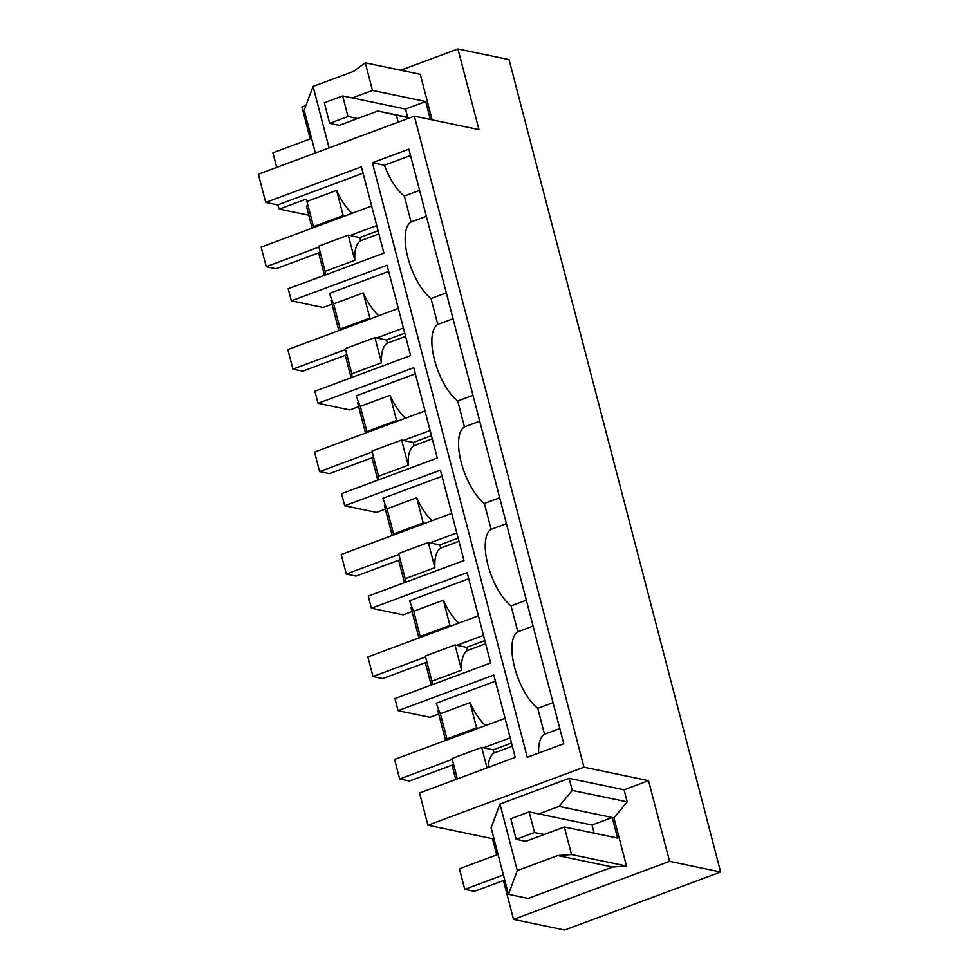 <?xml version="1.0" encoding="UTF-8"?>
<svg xmlns="http://www.w3.org/2000/svg" width="979" height="979" viewBox="0 0 979 979"><rect width="100%" height="100%" fill="white"/><g stroke="black" fill="none" stroke-linecap="round" stroke-linejoin="round"><path stroke-width="1.47" d="M308.801 215.233L279.345 209.09L305.962 199.19A42.782 17.194 -110.4 0 0 306.941 201.429L336.605 190.403A42.782 17.194 -110.4 0 0 352.073 213.3M307.981 205.406L306.39 205.994L312.154 228.144M363.074 173.161L277.693 204.929A42.782 17.194 -110.4 0 0 279.345 209.09M669.563 861.349L720.654 872.008L564.638 930.05L513.534 919.391L669.563 861.349L648.539 780.667L583.949 767.193L414.362 116.146L258.346 174.201L265.701 202.433L277.693 204.929M310.233 138.896L301.924 106.992L305.938 105.499M513.534 919.391L503.426 880.549M496.732 854.875L492.523 838.722L427.933 825.236L419.526 792.966L515.248 757.354L493.82 675.069L398.086 710.681L394.941 698.578L490.663 662.967L467.13 572.617L371.408 608.228L368.251 596.125L463.973 560.514L440.44 470.153L344.718 505.764L341.561 493.673L437.283 458.05L413.75 367.7L318.028 403.311L314.871 391.208L410.593 355.597L387.06 265.236L291.338 300.859L288.193 288.756L383.915 253.145L361.422 166.822L265.701 202.433M324.428 275.27L318.603 252.888M455.773 779.48L452.041 765.174M445.592 740.43L437.723 710.216L438.727 709.836M431.188 685.092L425.351 662.71M418.914 637.965L411.033 607.751L412.037 607.384M404.498 582.64L398.661 560.257M392.224 535.513L384.355 505.299L385.347 504.919M377.808 480.187L371.983 457.805M365.534 433.061L357.665 402.846L358.669 402.467M351.118 377.723L345.293 355.34M338.844 330.596L330.975 300.382L331.979 300.015M325.444 274.891A42.782 17.194 -110.4 0 1 325.15 271.342L318.603 246.17L348.255 235.131L359.831 237.554L360.651 240.712L378.897 233.92M315.287 226.981L313.5 226.602L306.941 201.429M313.5 226.602L343.164 215.576L336.605 190.403M344.951 215.943L343.164 215.576M583.949 767.193L427.933 825.236M527.265 757.305L372.399 162.734L408.867 149.163L563.745 743.734L527.265 757.305M400.741 70.231L457.939 48.95L478.964 129.62L414.362 116.146M352.293 97.937L372.485 90.423L365.302 62.84L420.26 74.306L432.118 119.854M457.939 48.95L509.043 59.609L720.654 872.008M648.539 780.667L624.064 789.784L627.209 801.874L613.943 817.881L626.487 866.036L612.646 867.039L528.219 898.441L508.456 894.316L517.316 870.588L499.975 804.028L491.115 827.769L508.456 894.316M493.844 838.22L492.523 838.722M627.209 801.874L572.262 790.42L569.105 778.317L624.064 789.784M569.105 778.317L499.975 804.028M291.338 300.859L323.156 307.492L331.967 304.212M457.364 778.892L452.041 758.456L481.705 747.418L493.269 749.828L494.089 752.998L512.347 746.206M398.086 710.681L429.903 717.313L438.727 714.034M495.411 681.2L436.304 703.203A42.782 17.194 -110.4 0 0 440.379 713.715L470.042 702.677A42.782 17.194 -110.4 0 0 485.511 725.574M432.192 684.725A42.782 17.194 -110.4 0 1 431.91 681.176L425.351 656.003L455.015 644.965L466.579 647.376L467.399 650.533L485.657 643.754M371.408 608.228L403.213 614.861L412.037 611.581M468.721 578.748L409.614 600.739A42.782 17.194 -110.4 0 0 413.701 611.263L443.352 600.225A42.782 17.194 -110.4 0 0 458.821 623.121M405.502 582.26A42.782 17.194 -110.4 0 1 405.22 578.711L398.661 553.539L428.325 542.501L439.889 544.924L440.721 548.081L458.967 541.289M344.718 505.764L376.536 512.409L385.347 509.129M442.031 476.296L382.924 498.287A42.782 17.194 -110.4 0 0 387.011 508.811L416.675 497.773A42.782 17.194 -110.4 0 0 432.131 520.669M378.812 479.808A42.782 17.194 -110.4 0 1 378.53 476.259L371.971 451.086L401.635 440.048L413.199 442.459L414.031 445.629L432.277 438.837M318.028 403.311L349.846 409.944L358.657 406.664M415.353 373.831L356.234 395.834A42.782 17.194 -110.4 0 0 360.321 406.346L389.985 395.308A42.782 17.194 -110.4 0 0 405.441 418.204M352.122 377.356A42.782 17.194 -110.4 0 1 351.84 373.794L345.281 348.622L374.945 337.596L386.521 340.007L387.341 343.164L405.587 336.372M388.663 271.379L329.544 293.37A42.782 17.194 -110.4 0 0 333.631 303.894L363.295 292.856A42.782 17.194 -110.4 0 0 378.751 315.752M360.651 240.712A42.782 17.194 -110.4 0 0 354.814 260.304L348.255 235.131M354.814 260.304L325.15 271.342M446.302 292.831L431.017 298.522A42.782 17.194 -110.4 0 1 407.839 257.477A42.782 17.194 -110.4 0 1 411.07 221.952L404.327 196.069A42.782 17.194 -110.4 0 1 384.38 165.243L372.399 162.734M538.634 753.084A42.782 17.194 -110.4 0 1 544.508 734.238L537.765 708.343A42.782 17.194 -110.4 0 1 514.587 667.311A42.782 17.194 -110.4 0 1 514.513 667.005A42.782 17.194 -110.4 0 1 517.818 631.785L511.075 605.891A42.782 17.194 -110.4 0 1 487.897 564.859A42.782 17.194 -110.4 0 1 487.823 564.553A42.782 17.194 -110.4 0 1 491.128 529.321L484.385 503.439A42.782 17.194 -110.4 0 1 461.207 462.394A42.782 17.194 -110.4 0 1 461.133 462.088A42.782 17.194 -110.4 0 1 464.45 426.868L457.707 400.974A42.782 17.194 -110.4 0 1 434.517 359.942A42.782 17.194 -110.4 0 1 434.443 359.636A42.782 17.194 -110.4 0 1 437.76 324.416L431.017 298.522M410.531 155.514L384.38 165.243M329.666 123.33L324.306 102.758L342.662 95.93L348.01 116.501L329.666 123.33L339.297 125.336L377.845 110.994L410.115 117.725M365.302 62.84L353.431 71.406L313.06 86.433L329.066 147.89M398.196 122.167L396.373 115.167L377.845 110.994M315.348 152.993L304.2 110.162L313.06 86.433M396.373 115.167L409.589 117.933M372.485 90.423L425.706 101.535L430.381 119.487M572.262 790.42L558.985 806.415L613.943 817.881M529.162 811.909L534.522 832.493L516.166 839.321L510.805 818.75L529.162 811.909L592.014 825.028L612.205 817.514L617.565 838.085L564.345 826.986L571.528 854.569L626.487 866.036M571.528 854.569L557.687 855.573L612.646 867.039M557.687 855.573L517.316 870.588M564.345 826.986L525.796 841.328L516.166 839.321M538.793 813.928L558.985 806.415M488.24 767.414A42.782 17.194 -110.4 0 1 494.089 752.998M487.028 767.854L481.705 747.418M478.388 728.229L476.602 727.85L470.042 702.677M448.725 739.267L446.938 738.888L476.602 727.85M446.938 738.888L440.379 713.715M431.91 681.176L461.574 670.138A42.782 17.194 -110.4 0 1 467.399 650.533M461.574 670.138L455.015 644.965M451.698 625.777L449.912 625.397L443.352 600.225M422.035 636.803L420.248 636.436L449.912 625.397M420.248 636.436L413.701 611.263M405.22 578.711L434.884 567.673A42.782 17.194 -110.4 0 1 440.721 548.081M434.884 567.673L428.325 542.501M425.008 523.312L423.222 522.945L416.675 497.773M395.345 534.35L393.57 533.983L423.222 522.945M393.57 533.983L387.011 508.811M378.53 476.259L408.194 465.221A42.782 17.194 -110.4 0 1 414.031 445.629M408.194 465.221L401.635 440.048M398.318 420.86L396.544 420.481L389.985 395.308M368.667 431.898L366.88 431.519L396.544 420.481M366.88 431.519L360.321 406.346M351.84 373.794L381.504 362.768A42.782 17.194 -110.4 0 1 387.341 343.164M381.504 362.768L374.945 337.596M371.641 318.395L369.854 318.028L363.295 292.856M341.977 329.433L340.19 329.066L369.854 318.028M340.19 329.066L333.631 303.894M426.354 216.273L411.07 221.952M419.612 190.379L404.327 196.069M559.792 728.547L544.508 734.238M553.049 702.665L537.765 708.343M533.102 626.095L517.818 631.785M526.359 600.2L511.075 605.891M506.412 523.643L491.128 529.321M499.669 497.748L484.385 503.439M479.722 421.178L464.45 426.868M472.979 395.296L457.707 400.974M453.044 318.726L437.76 324.416M425.706 101.535L405.514 109.036L407.643 117.211M371.628 206.018L261.136 247.124L266.227 266.692L318.848 247.112M376.731 225.574L350.041 235.511M320.194 252.301L276.017 268.735L266.227 266.692M378.078 230.763L359.831 237.554M398.318 308.471L287.826 349.576L292.917 369.144L345.526 349.576M403.421 328.038L376.731 337.963M346.884 354.753L302.707 371.188L292.917 369.144M404.768 333.215L386.521 340.007M425.008 410.923L314.516 452.041L319.607 471.597L372.216 452.029M430.111 430.491L403.421 440.415M373.574 457.205L329.397 473.64L319.607 471.597M431.458 435.667L413.199 442.459M451.698 513.388L341.206 554.493L346.297 574.061L398.906 554.481M456.789 532.943L430.111 542.88M400.252 559.67L356.087 576.105L346.297 574.061M458.148 538.132L439.889 544.924M478.388 615.84L367.884 656.958L372.987 676.513L425.596 656.946M483.479 635.408L456.789 645.332M426.942 662.122L382.765 678.557L372.987 676.513M484.838 640.584L466.579 647.376M505.078 718.305L394.574 759.41L399.677 778.978L452.286 759.398M510.169 737.86L483.479 747.797M453.632 764.575L409.455 781.009L399.677 778.978M511.515 743.037L493.269 749.828M592.014 825.028L594.143 833.202M504.736 880.06L474.399 891.355L464.756 889.348L459.396 868.777L498.054 854.386M534.522 832.493L544.153 834.5M503.414 874.957L464.756 889.348M311.555 138.406L272.896 152.785L276.69 167.372M342.662 95.93L405.514 109.036M348.01 116.501L357.653 118.508"/></g></svg>
